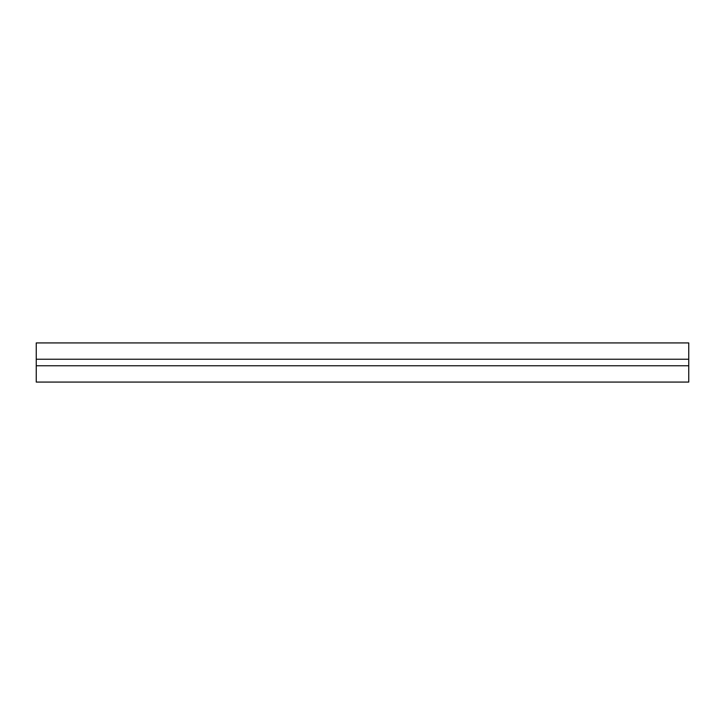 <?xml version="1.0" encoding="UTF-8"?>
<svg xmlns="http://www.w3.org/2000/svg" width="725" height="725" viewBox="0 0 725 725"><rect width="100%" height="100%" fill="white"/><g stroke="black" fill="none" stroke-linecap="round" stroke-linejoin="round"><path stroke-width="1.09" d="M36.25 359.237L36.25 382.075L688.75 382.075L688.75 342.925L36.25 342.925L36.25 359.237L688.75 359.237M36.25 365.763L688.75 365.763"/></g></svg>
